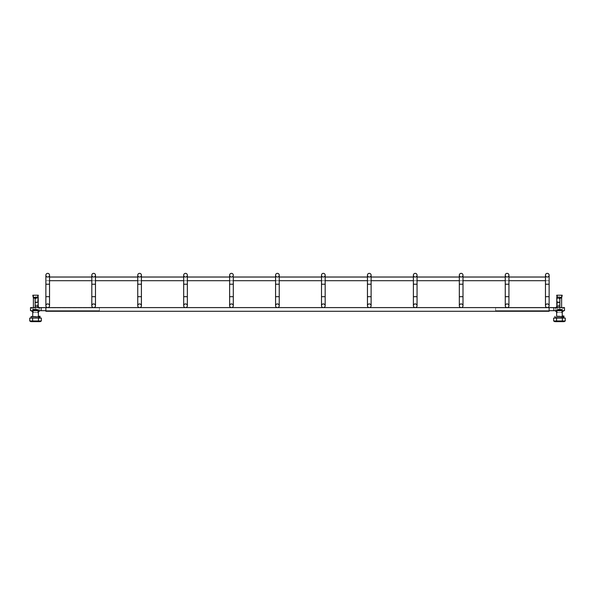 <?xml version="1.0" encoding="UTF-8"?>
<svg xmlns="http://www.w3.org/2000/svg" width="595" height="595" viewBox="0 0 595 595"><rect width="100%" height="100%" fill="white"/><g stroke="black" fill="none" stroke-linecap="round" stroke-linejoin="round"><path stroke-width="0.45" stroke-dasharray="2.98 2.23" d="M549.133 307.6L549.133 311.274L549.133 307.6L549.133 311.274L549.133 307.6L549.133 311.274L549.133 307.6L549.133 311.274L549.133 307.6L549.133 311.274L549.133 307.6L549.133 311.274L549.133 307.6L549.133 311.274L549.133 307.6L549.133 311.274L549.133 307.6L549.133 311.274L549.133 307.6L549.133 311.274L549.133 307.6L549.133 311.274L549.133 307.6L549.133 311.274L549.133 307.6L549.133 311.274L549.133 307.6L549.133 311.274L549.133 307.6L549.133 311.274L549.133 307.6L549.133 311.274L549.133 307.6L549.133 311.274L549.133 307.6L549.133 311.274L549.133 307.6L549.133 311.274L549.133 307.6L549.133 311.274L549.133 307.6L549.133 311.274L549.133 307.6L549.133 311.274L549.133 307.6L549.133 311.274L549.133 307.6L549.133 311.274L549.133 307.6L549.133 311.274L549.133 307.6L549.133 311.274L549.133 307.6L549.133 311.274L549.133 307.6L549.133 311.274L549.133 307.6L549.133 311.274L549.133 307.6L549.133 311.274L549.133 307.6L549.133 311.274L549.133 307.6L549.133 311.274L549.133 307.6L549.133 311.274L549.133 307.6L549.133 311.274L45.867 311.274L45.867 307.6L549.133 307.6L495.59 307.6L549.133 307.6L495.59 307.6L495.59 310.679L549.133 310.679L495.59 310.679L495.59 307.6L45.867 307.6L45.867 311.274L45.867 307.6L45.867 311.274L45.867 307.6L549.133 307.6L45.867 307.6L45.867 311.274L45.867 307.6L45.867 311.274L45.867 307.6L549.133 307.6L45.867 307.6L45.867 311.274L45.867 307.6L45.867 311.274L45.867 307.6L549.133 307.6L45.867 307.6L45.867 311.274L45.867 307.6L45.867 311.274L45.867 307.6L549.133 307.6L45.867 307.6L45.867 311.274L45.867 307.6L45.867 311.274L45.867 307.6L549.133 307.6L45.867 307.6L45.867 311.274L45.867 307.6L45.867 311.274L45.867 307.6L549.133 307.6L45.867 307.6L45.867 311.274L45.867 307.6L45.867 311.274L45.867 307.6L549.133 307.6L45.867 307.6L45.867 311.274L45.867 307.6L99.41 307.6L99.41 310.679L30.501 310.679L99.41 310.679L99.41 307.808L30.501 307.808L99.41 307.808L99.41 310.679L45.867 310.679L45.867 307.6L45.867 311.274L45.867 307.6L45.867 311.274L45.867 307.6L549.133 307.6L45.867 307.6L45.867 311.274L45.867 307.6L45.867 311.274L45.867 307.6L549.133 307.6L45.867 307.6L45.867 311.274L45.867 307.6L45.867 311.274L45.867 307.6L549.133 307.6L45.867 307.6L45.867 311.274L45.867 307.6L45.867 311.274L45.867 307.6L549.133 307.6L45.867 307.6L45.867 311.274L45.867 307.6L45.867 311.274L45.867 307.6L45.867 311.274L45.867 307.6L549.133 307.6L45.867 307.6L45.867 311.274L45.867 307.6L45.867 311.274L45.867 307.6L549.133 307.6L45.867 307.6L45.867 311.274L45.867 307.6L45.867 311.274L45.867 307.6L549.133 307.6L45.867 307.6L45.867 311.274L45.867 307.6L45.867 311.274L45.867 307.6L549.133 307.6L549.133 310.679L549.133 307.6L554.138 307.6L549.133 307.6L549.133 310.679L495.59 310.679L564.499 310.679L549.133 310.679L549.133 307.6M507.096 307.6A1.837 1.837 0 0 0 508.941 305.763A1.837 1.837 0 0 0 507.096 303.926A1.837 1.837 0 0 0 505.259 305.763A1.837 1.837 0 0 0 507.096 307.6A1.837 1.837 0 0 1 505.259 305.763A1.837 1.837 0 0 1 507.096 303.926A1.837 1.837 0 0 1 508.941 305.763A1.837 1.837 0 0 1 507.096 307.6A1.837 1.837 0 0 0 508.941 305.763A1.837 1.837 0 0 0 507.096 303.926A1.837 1.837 0 0 0 505.259 305.763A1.837 1.837 0 0 0 507.096 307.6A1.837 1.837 0 0 1 505.259 305.763A1.837 1.837 0 0 1 507.096 303.926A1.837 1.837 0 0 1 508.941 305.763A1.837 1.837 0 0 1 507.096 307.6A1.837 1.837 0 0 1 505.259 305.763A1.837 1.837 0 0 1 507.096 303.926A1.837 1.837 0 0 0 505.512 306.678A1.837 1.837 0 0 0 508.688 306.678A1.837 1.837 0 0 0 507.096 303.926A1.837 1.837 0 0 1 508.941 305.763A1.837 1.837 0 0 1 507.096 307.6A1.837 1.837 0 0 1 505.259 305.763A1.837 1.837 0 0 1 507.096 303.926A1.837 1.837 0 0 1 508.941 305.763A1.837 1.837 0 0 1 507.096 307.6A1.837 1.837 0 0 1 505.259 305.763A1.837 1.837 0 0 1 507.096 303.926A1.837 1.837 0 0 1 508.941 305.763A1.837 1.837 0 0 1 507.096 307.6A1.837 1.837 0 0 0 508.941 305.763A1.837 1.837 0 0 0 507.096 303.926A1.837 1.837 0 0 0 505.259 305.763A1.837 1.837 0 0 0 507.096 307.6A1.837 1.837 0 0 1 505.259 305.763A1.837 1.837 0 0 1 507.096 303.926A1.837 1.837 0 0 1 508.941 305.763A1.837 1.837 0 0 1 507.096 307.6M505.259 296.689L505.259 275.188A1.837 1.837 0 0 1 507.096 273.35A1.837 1.837 0 0 1 508.941 275.188A1.837 1.837 0 0 1 507.096 277.025A1.837 1.837 0 0 1 505.259 275.188A1.837 1.837 0 0 0 507.096 277.025A1.837 1.837 0 0 0 508.941 275.188A1.837 1.837 0 0 0 507.096 273.35A1.837 1.837 0 0 0 505.259 275.188A1.837 1.837 0 0 1 507.096 273.35A1.837 1.837 0 0 1 508.941 275.188A1.837 1.837 0 0 1 507.096 277.025A1.837 1.837 0 0 1 505.259 275.188A1.837 1.837 0 0 1 507.096 273.35A1.837 1.837 0 0 1 508.941 275.188A1.837 1.837 0 0 1 507.096 277.025A1.837 1.837 0 0 1 505.259 275.188A1.837 1.837 0 0 0 507.096 277.025A1.837 1.837 0 0 0 508.941 275.188A1.837 1.837 0 0 0 507.096 273.35A1.837 1.837 0 0 0 505.259 275.188A1.837 1.837 0 0 1 507.096 273.35A1.837 1.837 0 0 1 508.941 275.188A1.837 1.837 0 0 1 507.096 277.025A1.837 1.837 0 0 1 505.259 275.188A1.837 1.837 0 0 0 507.096 277.025A1.837 1.837 0 0 0 508.941 275.188A1.837 1.837 0 0 0 507.096 273.35A1.837 1.837 0 0 0 505.259 275.188L505.259 284.217L508.941 284.217L508.941 296.689L508.941 284.217L505.259 284.217L505.259 296.689L505.259 284.217L508.941 284.217L508.941 296.689L505.259 296.689L508.941 296.689L505.259 296.689L508.941 296.689L505.259 296.689L508.941 296.689L505.259 296.689L508.941 296.689L505.259 296.689L505.259 305.763L505.259 284.217L508.941 284.217L508.941 305.763L508.941 284.217L505.259 284.217L508.941 284.217L505.259 284.217L505.259 305.763M49.541 277.025L49.541 280.699L49.541 277.025L49.541 280.699L549.133 280.699L549.133 277.025L549.133 280.699L549.133 277.025L549.133 280.699L549.133 277.025L549.133 280.699L549.133 277.025L45.867 277.025L49.541 277.025L45.867 277.025L45.867 280.699L45.867 277.025M91.808 277.025L95.483 277.025L91.808 277.025L91.808 280.699L95.483 280.699L95.483 277.025L95.483 280.699M137.743 277.025L141.417 277.025L137.743 277.025L137.743 280.699L141.417 280.699L141.417 277.025M183.684 277.025L187.358 277.025L183.684 277.025L183.684 280.699L187.358 280.699L187.358 277.025M229.625 277.025L233.3 277.025L229.625 277.025M275.567 277.025L275.567 280.699L275.567 277.025L279.241 277.025L275.567 277.025L275.567 280.699L279.241 280.699L279.241 277.025M321.501 277.025L325.175 277.025L321.501 277.025M367.442 280.699L367.442 277.025L371.116 277.025L367.442 277.025L367.442 280.699L371.116 280.699L371.116 277.025M413.384 277.025L417.058 277.025L413.384 277.025L413.384 280.699L417.058 280.699L417.058 277.025M459.325 277.025L462.999 277.025L459.325 277.025L459.325 280.699L459.325 277.025M505.259 277.025L508.941 277.025L505.259 277.025L505.259 280.699L508.941 280.699L508.941 277.025L508.941 280.699M461.162 307.6A1.837 1.837 0 0 0 462.999 305.763A1.837 1.837 0 0 0 461.162 303.926A1.837 1.837 0 0 0 459.325 305.763A1.837 1.837 0 0 0 461.162 307.6A1.837 1.837 0 0 1 459.325 305.763A1.837 1.837 0 0 1 461.162 303.926A1.837 1.837 0 0 1 462.999 305.763A1.837 1.837 0 0 1 461.162 307.6A1.837 1.837 0 0 0 462.999 305.763A1.837 1.837 0 0 0 461.162 303.926A1.837 1.837 0 0 0 459.325 305.763A1.837 1.837 0 0 0 461.162 307.6A1.837 1.837 0 0 1 459.325 305.763A1.837 1.837 0 0 1 461.162 303.926A1.837 1.837 0 0 1 462.999 305.763A1.837 1.837 0 0 1 461.162 307.6A1.837 1.837 0 0 1 459.325 305.763A1.837 1.837 0 0 1 461.162 303.926A1.837 1.837 0 0 0 459.571 306.678A1.837 1.837 0 0 0 462.754 306.678A1.837 1.837 0 0 0 461.162 303.926A1.837 1.837 0 0 1 462.999 305.763A1.837 1.837 0 0 1 461.162 307.6A1.837 1.837 0 0 1 459.325 305.763A1.837 1.837 0 0 1 461.162 303.926A1.837 1.837 0 0 1 462.999 305.763A1.837 1.837 0 0 1 461.162 307.6A1.837 1.837 0 0 1 459.325 305.763A1.837 1.837 0 0 1 461.162 303.926A1.837 1.837 0 0 1 462.999 305.763A1.837 1.837 0 0 1 461.162 307.6A1.837 1.837 0 0 0 462.999 305.763A1.837 1.837 0 0 0 461.162 303.926A1.837 1.837 0 0 0 459.325 305.763A1.837 1.837 0 0 0 461.162 307.6A1.837 1.837 0 0 1 459.325 305.763A1.837 1.837 0 0 1 461.162 303.926A1.837 1.837 0 0 1 462.999 305.763A1.837 1.837 0 0 1 461.162 307.6M459.325 275.188L459.325 284.217L459.325 275.188A1.837 1.837 0 0 1 461.162 273.35A1.837 1.837 0 0 1 462.999 275.188A1.837 1.837 0 0 1 461.162 277.025A1.837 1.837 0 0 1 459.325 275.188A1.837 1.837 0 0 0 461.162 277.025A1.837 1.837 0 0 0 462.999 275.188A1.837 1.837 0 0 0 461.162 273.35A1.837 1.837 0 0 0 459.325 275.188A1.837 1.837 0 0 1 461.162 273.35A1.837 1.837 0 0 1 462.999 275.188A1.837 1.837 0 0 1 461.162 277.025A1.837 1.837 0 0 1 459.325 275.188A1.837 1.837 0 0 1 461.162 273.35A1.837 1.837 0 0 1 462.999 275.188A1.837 1.837 0 0 1 461.162 277.025A1.837 1.837 0 0 1 459.325 275.188A1.837 1.837 0 0 0 461.162 277.025A1.837 1.837 0 0 0 462.999 275.188A1.837 1.837 0 0 0 461.162 273.35A1.837 1.837 0 0 0 459.325 275.188A1.837 1.837 0 0 1 461.162 273.35A1.837 1.837 0 0 1 462.999 275.188A1.837 1.837 0 0 1 461.162 277.025A1.837 1.837 0 0 1 459.325 275.188A1.837 1.837 0 0 0 461.162 277.025A1.837 1.837 0 0 0 462.999 275.188A1.837 1.837 0 0 0 461.162 273.35A1.837 1.837 0 0 0 459.325 275.188L459.325 284.217L462.999 284.217L462.999 296.689L462.999 284.217L459.325 284.217L459.325 296.689L459.325 284.217L462.999 284.217L462.999 296.689L459.325 296.689L462.999 296.689L459.325 296.689L462.999 296.689L459.325 296.689L462.999 296.689L459.325 296.689L462.999 296.689L459.325 296.689L459.325 305.763L459.325 284.217L462.999 284.217L462.999 305.763L462.999 284.217L459.325 284.217L462.999 284.217L459.325 284.217L459.325 305.763M323.338 307.6A1.837 1.837 0 0 0 325.175 305.763A1.837 1.837 0 0 0 323.338 303.926A1.837 1.837 0 0 0 321.501 305.763A1.837 1.837 0 0 0 323.338 307.6A1.837 1.837 0 0 1 321.501 305.763A1.837 1.837 0 0 1 323.338 303.926A1.837 1.837 0 0 1 325.175 305.763A1.837 1.837 0 0 1 323.338 307.6A1.837 1.837 0 0 0 325.175 305.763A1.837 1.837 0 0 0 323.338 303.926A1.837 1.837 0 0 0 321.501 305.763A1.837 1.837 0 0 0 323.338 307.6A1.837 1.837 0 0 1 321.501 305.763A1.837 1.837 0 0 1 323.338 303.926A1.837 1.837 0 0 1 325.175 305.763A1.837 1.837 0 0 1 323.338 307.6A1.837 1.837 0 0 1 321.501 305.763A1.837 1.837 0 0 1 323.338 303.926A1.837 1.837 0 0 0 321.746 306.678A1.837 1.837 0 0 0 324.93 306.678A1.837 1.837 0 0 0 323.338 303.926A1.837 1.837 0 0 1 325.175 305.763A1.837 1.837 0 0 1 323.338 307.6A1.837 1.837 0 0 1 321.501 305.763A1.837 1.837 0 0 1 323.338 303.926A1.837 1.837 0 0 1 325.175 305.763A1.837 1.837 0 0 1 323.338 307.6A1.837 1.837 0 0 1 321.501 305.763A1.837 1.837 0 0 1 323.338 303.926A1.837 1.837 0 0 1 325.175 305.763A1.837 1.837 0 0 1 323.338 307.6A1.837 1.837 0 0 0 325.175 305.763A1.837 1.837 0 0 0 323.338 303.926A1.837 1.837 0 0 0 321.501 305.763A1.837 1.837 0 0 0 323.338 307.6A1.837 1.837 0 0 1 321.501 305.763A1.837 1.837 0 0 1 323.338 303.926A1.837 1.837 0 0 1 325.175 305.763A1.837 1.837 0 0 1 323.338 307.6M321.501 275.188L321.501 284.217L321.501 275.188A1.837 1.837 0 0 1 323.338 273.35A1.837 1.837 0 0 1 325.175 275.188A1.837 1.837 0 0 1 323.338 277.025A1.837 1.837 0 0 1 321.501 275.188A1.837 1.837 0 0 0 323.338 277.025A1.837 1.837 0 0 0 325.175 275.188A1.837 1.837 0 0 0 323.338 273.35A1.837 1.837 0 0 0 321.501 275.188L321.501 275.188A1.837 1.837 0 0 1 323.338 273.35A1.837 1.837 0 0 1 325.175 275.188L325.175 275.188A1.837 1.837 0 0 1 323.338 277.025A1.837 1.837 0 0 1 321.501 275.188A1.837 1.837 0 0 1 323.338 273.35A1.837 1.837 0 0 1 325.175 275.188A1.837 1.837 0 0 1 323.338 277.025A1.837 1.837 0 0 1 321.501 275.188A1.837 1.837 0 0 0 323.338 277.025A1.837 1.837 0 0 0 325.175 275.188A1.837 1.837 0 0 0 323.338 273.35A1.837 1.837 0 0 0 321.501 275.188A1.837 1.837 0 0 1 323.338 273.35A1.837 1.837 0 0 1 325.175 275.188A1.837 1.837 0 0 1 323.338 277.025A1.837 1.837 0 0 1 321.501 275.188A1.837 1.837 0 0 0 323.338 277.025A1.837 1.837 0 0 0 325.175 275.188A1.837 1.837 0 0 0 323.338 273.35A1.837 1.837 0 0 0 321.501 275.188L321.501 284.217L325.175 284.217L325.175 296.689L325.175 284.217L321.501 284.217L321.501 296.689L321.501 284.217L325.175 284.217L325.175 296.689L321.501 296.689L325.175 296.689L321.501 296.689L325.175 296.689L321.501 296.689L325.175 296.689L321.501 296.689L325.175 296.689L321.501 296.689L321.501 305.763L321.501 284.217L325.175 284.217L325.175 305.763L325.175 284.217L321.501 284.217L325.175 284.217L321.501 284.217L321.501 305.763M185.521 307.6A1.837 1.837 0 0 0 187.358 305.763A1.837 1.837 0 0 0 185.521 303.926A1.837 1.837 0 0 0 183.684 305.763A1.837 1.837 0 0 0 185.521 307.6A1.837 1.837 0 0 1 183.684 305.763A1.837 1.837 0 0 1 185.521 303.926A1.837 1.837 0 0 1 187.358 305.763A1.837 1.837 0 0 1 185.521 307.6A1.837 1.837 0 0 0 187.358 305.763A1.837 1.837 0 0 0 185.521 303.926A1.837 1.837 0 0 0 183.684 305.763A1.837 1.837 0 0 0 185.521 307.6A1.837 1.837 0 0 1 183.684 305.763A1.837 1.837 0 0 1 185.521 303.926A1.837 1.837 0 0 1 187.358 305.763A1.837 1.837 0 0 1 185.521 307.6A1.837 1.837 0 0 1 183.684 305.763A1.837 1.837 0 0 1 185.521 303.926A1.837 1.837 0 0 0 183.929 306.678A1.837 1.837 0 0 0 187.113 306.678A1.837 1.837 0 0 0 185.521 303.926A1.837 1.837 0 0 1 187.358 305.763A1.837 1.837 0 0 1 185.521 307.6A1.837 1.837 0 0 1 183.684 305.763A1.837 1.837 0 0 1 185.521 303.926A1.837 1.837 0 0 1 187.358 305.763A1.837 1.837 0 0 1 185.521 307.6A1.837 1.837 0 0 1 183.684 305.763A1.837 1.837 0 0 1 185.521 303.926A1.837 1.837 0 0 1 187.358 305.763A1.837 1.837 0 0 1 185.521 307.6A1.837 1.837 0 0 0 187.358 305.763A1.837 1.837 0 0 0 185.521 303.926A1.837 1.837 0 0 0 183.684 305.763A1.837 1.837 0 0 0 185.521 307.6A1.837 1.837 0 0 1 183.684 305.763A1.837 1.837 0 0 1 185.521 303.926A1.837 1.837 0 0 1 187.358 305.763A1.837 1.837 0 0 1 185.521 307.6M183.684 296.689L183.684 275.188A1.837 1.837 0 0 1 185.521 273.35A1.837 1.837 0 0 1 187.358 275.188A1.837 1.837 0 0 1 185.521 277.025A1.837 1.837 0 0 1 183.684 275.188A1.837 1.837 0 0 0 185.521 277.025A1.837 1.837 0 0 0 187.358 275.188A1.837 1.837 0 0 0 185.521 273.35A1.837 1.837 0 0 0 183.684 275.188A1.837 1.837 0 0 1 185.521 273.35A1.837 1.837 0 0 1 187.358 275.188A1.837 1.837 0 0 1 185.521 277.025A1.837 1.837 0 0 1 183.684 275.188A1.837 1.837 0 0 1 185.521 273.35A1.837 1.837 0 0 1 187.358 275.188A1.837 1.837 0 0 1 185.521 277.025A1.837 1.837 0 0 1 183.684 275.188A1.837 1.837 0 0 0 185.521 277.025A1.837 1.837 0 0 0 187.358 275.188A1.837 1.837 0 0 0 185.521 273.35A1.837 1.837 0 0 0 183.684 275.188A1.837 1.837 0 0 1 185.521 273.35A1.837 1.837 0 0 1 187.358 275.188A1.837 1.837 0 0 1 185.521 277.025A1.837 1.837 0 0 1 183.684 275.188A1.837 1.837 0 0 0 185.521 277.025A1.837 1.837 0 0 0 187.358 275.188A1.837 1.837 0 0 0 185.521 273.35A1.837 1.837 0 0 0 183.684 275.188L183.684 284.217L187.358 284.217L187.358 296.689L187.358 284.217L183.684 284.217L183.684 296.689L183.684 284.217L187.358 284.217L187.358 296.689L183.684 296.689L187.358 296.689L183.684 296.689L187.358 296.689L183.684 296.689L187.358 296.689L183.684 296.689L187.358 296.689L183.684 296.689L183.684 305.763L183.684 284.217L187.358 284.217L187.358 305.763L187.358 284.217L183.684 284.217L187.358 284.217L183.684 284.217L183.684 305.763M93.646 307.6A1.837 1.837 0 0 0 95.483 305.763A1.837 1.837 0 0 0 93.646 303.926A1.837 1.837 0 0 0 91.808 305.763A1.837 1.837 0 0 0 93.646 307.6A1.837 1.837 0 0 1 91.808 305.763A1.837 1.837 0 0 1 93.646 303.926A1.837 1.837 0 0 1 95.483 305.763A1.837 1.837 0 0 1 93.646 307.6A1.837 1.837 0 0 0 95.483 305.763A1.837 1.837 0 0 0 93.646 303.926A1.837 1.837 0 0 0 91.808 305.763A1.837 1.837 0 0 0 93.646 307.6A1.837 1.837 0 0 1 91.808 305.763A1.837 1.837 0 0 1 93.646 303.926A1.837 1.837 0 0 1 95.483 305.763A1.837 1.837 0 0 1 93.646 307.6A1.837 1.837 0 0 1 91.808 305.763A1.837 1.837 0 0 1 93.646 303.926A1.837 1.837 0 0 0 92.054 306.678A1.837 1.837 0 0 0 95.237 306.678A1.837 1.837 0 0 0 93.646 303.926A1.837 1.837 0 0 1 95.483 305.763A1.837 1.837 0 0 1 93.646 307.6A1.837 1.837 0 0 1 91.808 305.763A1.837 1.837 0 0 1 93.646 303.926A1.837 1.837 0 0 1 95.483 305.763A1.837 1.837 0 0 1 93.646 307.6A1.837 1.837 0 0 1 91.808 305.763A1.837 1.837 0 0 1 93.646 303.926A1.837 1.837 0 0 1 95.483 305.763A1.837 1.837 0 0 1 93.646 307.6A1.837 1.837 0 0 0 95.483 305.763A1.837 1.837 0 0 0 93.646 303.926A1.837 1.837 0 0 0 91.808 305.763A1.837 1.837 0 0 0 93.646 307.6A1.837 1.837 0 0 1 91.808 305.763A1.837 1.837 0 0 1 93.646 303.926A1.837 1.837 0 0 1 95.483 305.763A1.837 1.837 0 0 1 93.646 307.6M91.808 296.689L91.808 275.188A1.837 1.837 0 0 1 93.646 273.35A1.837 1.837 0 0 1 95.483 275.188A1.837 1.837 0 0 1 93.646 277.025A1.837 1.837 0 0 1 91.808 275.188A1.837 1.837 0 0 0 93.646 277.025A1.837 1.837 0 0 0 95.483 275.188A1.837 1.837 0 0 0 93.646 273.35A1.837 1.837 0 0 0 91.808 275.188A1.837 1.837 0 0 1 93.646 273.35A1.837 1.837 0 0 1 95.483 275.188A1.837 1.837 0 0 1 93.646 277.025A1.837 1.837 0 0 1 91.808 275.188A1.837 1.837 0 0 1 93.646 273.35A1.837 1.837 0 0 1 95.483 275.188A1.837 1.837 0 0 1 93.646 277.025A1.837 1.837 0 0 1 91.808 275.188A1.837 1.837 0 0 0 93.646 277.025A1.837 1.837 0 0 0 95.483 275.188A1.837 1.837 0 0 0 93.646 273.35A1.837 1.837 0 0 0 91.808 275.188A1.837 1.837 0 0 1 93.646 273.35A1.837 1.837 0 0 1 95.483 275.188A1.837 1.837 0 0 1 93.646 277.025A1.837 1.837 0 0 1 91.808 275.188A1.837 1.837 0 0 0 93.646 277.025A1.837 1.837 0 0 0 95.483 275.188A1.837 1.837 0 0 0 93.646 273.35A1.837 1.837 0 0 0 91.808 275.188L91.808 284.217L95.483 284.217L95.483 296.689L95.483 284.217L91.808 284.217L91.808 296.689L91.808 284.217L95.483 284.217L95.483 296.689L91.808 296.689L95.483 296.689L91.808 296.689L95.483 296.689L91.808 296.689L95.483 296.689L91.808 296.689L95.483 296.689L91.808 296.689L91.808 305.763L91.808 284.217L95.483 284.217L95.483 305.763L95.483 284.217L91.808 284.217L95.483 284.217L91.808 284.217L91.808 305.763M369.279 307.6A1.837 1.837 0 0 0 371.116 305.763A1.837 1.837 0 0 0 369.279 303.926A1.837 1.837 0 0 0 367.442 305.763A1.837 1.837 0 0 0 369.279 307.6A1.837 1.837 0 0 1 367.442 305.763A1.837 1.837 0 0 1 369.279 303.926A1.837 1.837 0 0 1 371.116 305.763A1.837 1.837 0 0 1 369.279 307.6A1.837 1.837 0 0 0 371.116 305.763A1.837 1.837 0 0 0 369.279 303.926A1.837 1.837 0 0 0 367.442 305.763A1.837 1.837 0 0 0 369.279 307.6A1.837 1.837 0 0 1 367.442 305.763A1.837 1.837 0 0 1 369.279 303.926A1.837 1.837 0 0 1 371.116 305.763A1.837 1.837 0 0 1 369.279 307.6A1.837 1.837 0 0 1 367.442 305.763A1.837 1.837 0 0 1 369.279 303.926A1.837 1.837 0 0 0 367.688 306.678A1.837 1.837 0 0 0 370.871 306.678A1.837 1.837 0 0 0 369.279 303.926A1.837 1.837 0 0 1 371.116 305.763A1.837 1.837 0 0 1 369.279 307.6A1.837 1.837 0 0 1 367.442 305.763A1.837 1.837 0 0 1 369.279 303.926A1.837 1.837 0 0 1 371.116 305.763A1.837 1.837 0 0 1 369.279 307.6A1.837 1.837 0 0 1 367.442 305.763A1.837 1.837 0 0 1 369.279 303.926A1.837 1.837 0 0 1 371.116 305.763A1.837 1.837 0 0 1 369.279 307.6A1.837 1.837 0 0 0 371.116 305.763A1.837 1.837 0 0 0 369.279 303.926A1.837 1.837 0 0 0 367.442 305.763A1.837 1.837 0 0 0 369.279 307.6A1.837 1.837 0 0 1 367.442 305.763A1.837 1.837 0 0 1 369.279 303.926A1.837 1.837 0 0 1 371.116 305.763A1.837 1.837 0 0 1 369.279 307.6M371.116 275.188L371.116 284.217L371.116 275.188A1.837 1.837 0 0 0 369.279 273.35A1.837 1.837 0 0 1 371.116 275.188A1.837 1.837 0 0 1 369.279 277.025A1.837 1.837 0 0 1 367.442 275.188A1.837 1.837 0 0 1 369.279 273.35A1.837 1.837 0 0 0 367.442 275.188A1.837 1.837 0 0 0 369.279 277.025A1.837 1.837 0 0 0 371.116 275.188L371.116 275.188A1.837 1.837 0 0 1 369.279 277.025A1.837 1.837 0 0 1 367.442 275.188A1.837 1.837 0 0 1 369.279 273.35A1.837 1.837 0 0 1 371.116 275.188A1.837 1.837 0 0 1 369.279 277.025A1.837 1.837 0 0 1 367.442 275.188A1.837 1.837 0 0 0 369.279 277.025A1.837 1.837 0 0 0 371.116 275.188A1.837 1.837 0 0 0 369.279 273.35A1.837 1.837 0 0 0 367.442 275.188A1.837 1.837 0 0 1 369.279 273.35A1.837 1.837 0 0 1 371.116 275.188A1.837 1.837 0 0 1 369.279 277.025A1.837 1.837 0 0 1 367.442 275.188A1.837 1.837 0 0 0 369.279 277.025A1.837 1.837 0 0 0 371.116 275.188A1.837 1.837 0 0 0 369.279 273.35A1.837 1.837 0 0 0 367.442 275.188L367.442 284.217L371.116 284.217L371.116 296.689L371.116 284.217L367.442 284.217L367.442 296.689L367.442 284.217L371.116 284.217L371.116 296.689L367.442 296.689L371.116 296.689L367.442 296.689L371.116 296.689L367.442 296.689L371.116 296.689L367.442 296.689L371.116 296.689L367.442 296.689L367.442 305.763L367.442 284.217L371.116 284.217L371.116 305.763L371.116 284.217L367.442 284.217L371.116 284.217L367.442 284.217L367.442 305.763M139.58 307.6A1.837 1.837 0 0 0 141.417 305.763A1.837 1.837 0 0 0 139.58 303.926A1.837 1.837 0 0 0 137.743 305.763A1.837 1.837 0 0 0 139.58 307.6A1.837 1.837 0 0 1 137.743 305.763A1.837 1.837 0 0 1 139.58 303.926A1.837 1.837 0 0 1 141.417 305.763A1.837 1.837 0 0 1 139.58 307.6A1.837 1.837 0 0 0 141.417 305.763A1.837 1.837 0 0 0 139.58 303.926A1.837 1.837 0 0 0 137.743 305.763A1.837 1.837 0 0 0 139.58 307.6A1.837 1.837 0 0 1 137.743 305.763A1.837 1.837 0 0 1 139.58 303.926A1.837 1.837 0 0 1 141.417 305.763A1.837 1.837 0 0 1 139.58 307.6A1.837 1.837 0 0 1 137.743 305.763A1.837 1.837 0 0 1 139.58 303.926A1.837 1.837 0 0 0 137.988 306.678A1.837 1.837 0 0 0 141.171 306.678A1.837 1.837 0 0 0 139.58 303.926A1.837 1.837 0 0 1 141.417 305.763A1.837 1.837 0 0 1 139.58 307.6A1.837 1.837 0 0 1 137.743 305.763A1.837 1.837 0 0 1 139.58 303.926A1.837 1.837 0 0 1 141.417 305.763A1.837 1.837 0 0 1 139.58 307.6A1.837 1.837 0 0 1 137.743 305.763A1.837 1.837 0 0 1 139.58 303.926A1.837 1.837 0 0 1 141.417 305.763A1.837 1.837 0 0 1 139.58 307.6A1.837 1.837 0 0 0 141.417 305.763A1.837 1.837 0 0 0 139.58 303.926A1.837 1.837 0 0 0 137.743 305.763A1.837 1.837 0 0 0 139.58 307.6A1.837 1.837 0 0 1 137.743 305.763A1.837 1.837 0 0 1 139.58 303.926A1.837 1.837 0 0 1 141.417 305.763A1.837 1.837 0 0 1 139.58 307.6M141.417 275.188L141.417 284.217L141.417 275.188A1.837 1.837 0 0 0 139.58 273.35A1.837 1.837 0 0 1 141.417 275.188A1.837 1.837 0 0 1 139.58 277.025A1.837 1.837 0 0 1 137.743 275.188A1.837 1.837 0 0 1 139.58 273.35A1.837 1.837 0 0 0 137.743 275.188L137.743 275.188A1.837 1.837 0 0 0 139.58 277.025A1.837 1.837 0 0 0 141.417 275.188A1.837 1.837 0 0 1 139.58 277.025A1.837 1.837 0 0 1 137.743 275.188L137.743 275.188A1.837 1.837 0 0 1 139.58 273.35A1.837 1.837 0 0 1 141.417 275.188A1.837 1.837 0 0 1 139.58 277.025A1.837 1.837 0 0 1 137.743 275.188A1.837 1.837 0 0 0 139.58 277.025A1.837 1.837 0 0 0 141.417 275.188A1.837 1.837 0 0 0 139.58 273.35A1.837 1.837 0 0 0 137.743 275.188A1.837 1.837 0 0 1 139.58 273.35A1.837 1.837 0 0 1 141.417 275.188A1.837 1.837 0 0 1 139.58 277.025A1.837 1.837 0 0 1 137.743 275.188A1.837 1.837 0 0 0 139.58 277.025A1.837 1.837 0 0 0 141.417 275.188A1.837 1.837 0 0 0 139.58 273.35A1.837 1.837 0 0 0 137.743 275.188L137.743 284.217L141.417 284.217L141.417 296.689L141.417 284.217L137.743 284.217L137.743 296.689L137.743 284.217L141.417 284.217L141.417 296.689L137.743 296.689L141.417 296.689L137.743 296.689L141.417 296.689L137.743 296.689L141.417 296.689L137.743 296.689L141.417 296.689L137.743 296.689L137.743 305.763L137.743 284.217L141.417 284.217L141.417 305.763L141.417 284.217L137.743 284.217L141.417 284.217L137.743 284.217L137.743 305.763M277.404 307.6A1.837 1.837 0 0 0 279.241 305.763A1.837 1.837 0 0 0 277.404 303.926A1.837 1.837 0 0 0 275.567 305.763A1.837 1.837 0 0 0 277.404 307.6A1.837 1.837 0 0 1 275.567 305.763A1.837 1.837 0 0 1 277.404 303.926A1.837 1.837 0 0 1 279.241 305.763A1.837 1.837 0 0 1 277.404 307.6A1.837 1.837 0 0 0 279.241 305.763A1.837 1.837 0 0 0 277.404 303.926A1.837 1.837 0 0 0 275.567 305.763A1.837 1.837 0 0 0 277.404 307.6A1.837 1.837 0 0 1 275.567 305.763A1.837 1.837 0 0 1 277.404 303.926A1.837 1.837 0 0 1 279.241 305.763A1.837 1.837 0 0 1 277.404 307.6A1.837 1.837 0 0 1 275.567 305.763A1.837 1.837 0 0 1 277.404 303.926A1.837 1.837 0 0 0 275.812 306.678A1.837 1.837 0 0 0 278.995 306.678A1.837 1.837 0 0 0 277.404 303.926A1.837 1.837 0 0 1 279.241 305.763A1.837 1.837 0 0 1 277.404 307.6A1.837 1.837 0 0 1 275.567 305.763A1.837 1.837 0 0 1 277.404 303.926A1.837 1.837 0 0 1 279.241 305.763A1.837 1.837 0 0 1 277.404 307.6A1.837 1.837 0 0 1 275.567 305.763A1.837 1.837 0 0 1 277.404 303.926A1.837 1.837 0 0 1 279.241 305.763A1.837 1.837 0 0 1 277.404 307.6A1.837 1.837 0 0 0 279.241 305.763A1.837 1.837 0 0 0 277.404 303.926A1.837 1.837 0 0 0 275.567 305.763A1.837 1.837 0 0 0 277.404 307.6A1.837 1.837 0 0 1 275.567 305.763A1.837 1.837 0 0 1 277.404 303.926A1.837 1.837 0 0 1 279.241 305.763A1.837 1.837 0 0 1 277.404 307.6M279.241 296.689L279.241 284.217L279.241 296.689L279.241 284.217L275.567 284.217L275.567 296.689L275.567 284.217L279.241 284.217L279.241 296.689L275.567 296.689L279.241 296.689L275.567 296.689L279.241 296.689L275.567 296.689L279.241 296.689L275.567 296.689L279.241 296.689L275.567 296.689L275.567 305.763L275.567 284.217L279.241 284.217L275.567 284.217L279.241 284.217L275.567 284.217L275.567 305.763M277.404 273.35A1.837 1.837 0 0 0 275.567 275.188A1.837 1.837 0 0 0 277.404 277.025A1.837 1.837 0 0 0 279.241 275.188A1.837 1.837 0 0 0 277.404 273.35A1.837 1.837 0 0 1 279.241 275.188A1.837 1.837 0 0 1 277.404 277.025A1.837 1.837 0 0 1 275.567 275.188A1.837 1.837 0 0 1 277.404 273.35A1.837 1.837 0 0 0 275.567 275.188A1.837 1.837 0 0 0 277.404 277.025A1.837 1.837 0 0 0 279.241 275.188A1.837 1.837 0 0 0 277.404 273.35A1.837 1.837 0 0 1 279.241 275.188A1.837 1.837 0 0 1 277.404 277.025A1.837 1.837 0 0 1 275.567 275.188A1.837 1.837 0 0 1 277.404 273.35A1.837 1.837 0 0 1 279.241 275.188A1.837 1.837 0 0 1 277.404 277.025A1.837 1.837 0 0 1 275.567 275.188A1.837 1.837 0 0 1 277.404 273.35A1.837 1.837 0 0 0 275.567 275.188A1.837 1.837 0 0 0 277.404 277.025A1.837 1.837 0 0 0 279.241 275.188A1.837 1.837 0 0 0 277.404 273.35A1.837 1.837 0 0 1 279.241 275.188A1.837 1.837 0 0 1 277.404 277.025A1.837 1.837 0 0 1 275.567 275.188A1.837 1.837 0 0 1 277.404 273.35M47.704 307.6A1.837 1.837 0 0 0 49.541 305.763A1.837 1.837 0 0 0 47.704 303.926A1.837 1.837 0 0 0 45.867 305.763A1.837 1.837 0 0 0 47.704 307.6A1.837 1.837 0 0 1 45.867 305.763A1.837 1.837 0 0 1 47.704 303.926A1.837 1.837 0 0 1 49.541 305.763A1.837 1.837 0 0 1 47.704 307.6A1.837 1.837 0 0 0 49.541 305.763A1.837 1.837 0 0 0 47.704 303.926A1.837 1.837 0 0 0 45.867 305.763A1.837 1.837 0 0 0 47.704 307.6A1.837 1.837 0 0 1 45.867 305.763A1.837 1.837 0 0 1 47.704 303.926A1.837 1.837 0 0 1 49.541 305.763A1.837 1.837 0 0 1 47.704 307.6A1.837 1.837 0 0 1 45.867 305.763A1.837 1.837 0 0 1 47.704 303.926A1.837 1.837 0 0 0 46.113 306.678A1.837 1.837 0 0 0 49.296 306.678A1.837 1.837 0 0 0 47.704 303.926A1.837 1.837 0 0 1 49.541 305.763A1.837 1.837 0 0 1 47.704 307.6A1.837 1.837 0 0 1 45.867 305.763A1.837 1.837 0 0 1 47.704 303.926A1.837 1.837 0 0 1 49.541 305.763A1.837 1.837 0 0 1 47.704 307.6A1.837 1.837 0 0 1 45.867 305.763A1.837 1.837 0 0 1 47.704 303.926A1.837 1.837 0 0 1 49.541 305.763A1.837 1.837 0 0 1 47.704 307.6A1.837 1.837 0 0 0 49.541 305.763A1.837 1.837 0 0 0 47.704 303.926A1.837 1.837 0 0 0 45.867 305.763A1.837 1.837 0 0 0 47.704 307.6A1.837 1.837 0 0 1 45.867 305.763A1.837 1.837 0 0 1 47.704 303.926A1.837 1.837 0 0 1 49.541 305.763A1.837 1.837 0 0 1 47.704 307.6M45.867 275.188L45.867 284.217L45.867 275.188A1.837 1.837 0 0 1 47.704 273.35A1.837 1.837 0 0 1 49.541 275.188A1.837 1.837 0 0 1 47.704 277.025A1.837 1.837 0 0 1 45.867 275.188A1.837 1.837 0 0 0 47.704 277.025A1.837 1.837 0 0 0 49.541 275.188A1.837 1.837 0 0 0 47.704 273.35A1.837 1.837 0 0 0 45.867 275.188A1.837 1.837 0 0 1 47.704 273.35A1.837 1.837 0 0 1 49.541 275.188A1.837 1.837 0 0 1 47.704 277.025A1.837 1.837 0 0 1 45.867 275.188A1.837 1.837 0 0 1 47.704 273.35A1.837 1.837 0 0 1 49.541 275.188A1.837 1.837 0 0 1 47.704 277.025A1.837 1.837 0 0 1 45.867 275.188A1.837 1.837 0 0 0 47.704 277.025A1.837 1.837 0 0 0 49.541 275.188A1.837 1.837 0 0 0 47.704 273.35A1.837 1.837 0 0 0 45.867 275.188A1.837 1.837 0 0 1 47.704 273.35A1.837 1.837 0 0 1 49.541 275.188A1.837 1.837 0 0 1 47.704 277.025A1.837 1.837 0 0 1 45.867 275.188A1.837 1.837 0 0 0 47.704 277.025A1.837 1.837 0 0 0 49.541 275.188A1.837 1.837 0 0 0 47.704 273.35A1.837 1.837 0 0 0 45.867 275.188L45.867 284.217L49.541 284.217L49.541 296.689L49.541 284.217L45.867 284.217L45.867 296.689L45.867 284.217L49.541 284.217L49.541 296.689L45.867 296.689L49.541 296.689L45.867 296.689L49.541 296.689L45.867 296.689L49.541 296.689L45.867 296.689L49.541 296.689L45.867 296.689L45.867 305.763L45.867 284.217L49.541 284.217L45.867 284.217L49.541 284.217L45.867 284.217L45.867 305.763M547.296 307.6A1.837 1.837 0 0 0 549.133 305.763A1.837 1.837 0 0 0 547.296 303.926A1.837 1.837 0 0 0 545.459 305.763A1.837 1.837 0 0 0 547.296 307.6A1.837 1.837 0 0 1 545.459 305.763A1.837 1.837 0 0 1 547.296 303.926A1.837 1.837 0 0 1 549.133 305.763A1.837 1.837 0 0 1 547.296 307.6A1.837 1.837 0 0 0 549.133 305.763A1.837 1.837 0 0 0 547.296 303.926A1.837 1.837 0 0 0 545.459 305.763A1.837 1.837 0 0 0 547.296 307.6A1.837 1.837 0 0 1 545.459 305.763A1.837 1.837 0 0 1 547.296 303.926A1.837 1.837 0 0 1 549.133 305.763A1.837 1.837 0 0 1 547.296 307.6A1.837 1.837 0 0 1 545.459 305.763A1.837 1.837 0 0 1 547.296 303.926A1.837 1.837 0 0 0 545.704 306.678A1.837 1.837 0 0 0 548.888 306.678A1.837 1.837 0 0 0 547.296 303.926A1.837 1.837 0 0 1 549.133 305.763A1.837 1.837 0 0 1 547.296 307.6A1.837 1.837 0 0 1 545.459 305.763A1.837 1.837 0 0 1 547.296 303.926A1.837 1.837 0 0 1 549.133 305.763A1.837 1.837 0 0 1 547.296 307.6A1.837 1.837 0 0 1 545.459 305.763A1.837 1.837 0 0 1 547.296 303.926A1.837 1.837 0 0 1 549.133 305.763A1.837 1.837 0 0 1 547.296 307.6A1.837 1.837 0 0 0 549.133 305.763A1.837 1.837 0 0 0 547.296 303.926A1.837 1.837 0 0 0 545.459 305.763A1.837 1.837 0 0 0 547.296 307.6A1.837 1.837 0 0 1 545.459 305.763A1.837 1.837 0 0 1 547.296 303.926A1.837 1.837 0 0 1 549.133 305.763A1.837 1.837 0 0 1 547.296 307.6M545.459 296.689L545.459 284.217L549.133 284.217L549.133 296.689L545.459 296.689L549.133 296.689L545.459 296.689L549.133 296.689L545.459 296.689L549.133 296.689L545.459 296.689L549.133 296.689L545.459 296.689L545.459 284.217L549.133 284.217L549.133 305.763L549.133 284.217L545.459 284.217L549.133 284.217L545.459 284.217L545.459 296.689M545.459 275.188A1.837 1.837 0 0 0 547.296 277.025A1.837 1.837 0 0 0 549.133 275.188A1.837 1.837 0 0 1 547.296 277.025A1.837 1.837 0 0 1 545.459 275.188A1.837 1.837 0 0 0 547.296 277.025A1.837 1.837 0 0 0 549.133 275.188A1.837 1.837 0 0 1 547.296 277.025A1.837 1.837 0 0 1 545.459 275.188A1.837 1.837 0 0 0 547.296 277.025A1.837 1.837 0 0 0 549.133 275.188A1.837 1.837 0 0 1 547.296 277.025A1.837 1.837 0 0 1 545.459 275.188A1.837 1.837 0 0 0 547.296 277.025A1.837 1.837 0 0 0 549.133 275.188M231.462 307.6A1.837 1.837 0 0 0 233.3 305.763A1.837 1.837 0 0 0 231.462 303.926A1.837 1.837 0 0 0 229.625 305.763A1.837 1.837 0 0 0 231.462 307.6A1.837 1.837 0 0 1 229.625 305.763A1.837 1.837 0 0 1 231.462 303.926A1.837 1.837 0 0 1 233.3 305.763A1.837 1.837 0 0 1 231.462 307.6A1.837 1.837 0 0 0 233.3 305.763A1.837 1.837 0 0 0 231.462 303.926A1.837 1.837 0 0 0 229.625 305.763A1.837 1.837 0 0 0 231.462 307.6A1.837 1.837 0 0 1 229.625 305.763A1.837 1.837 0 0 1 231.462 303.926A1.837 1.837 0 0 1 233.3 305.763A1.837 1.837 0 0 1 231.462 307.6A1.837 1.837 0 0 1 229.625 305.763A1.837 1.837 0 0 1 231.462 303.926A1.837 1.837 0 0 0 229.871 306.678A1.837 1.837 0 0 0 233.054 306.678A1.837 1.837 0 0 0 231.462 303.926A1.837 1.837 0 0 1 233.3 305.763A1.837 1.837 0 0 1 231.462 307.6A1.837 1.837 0 0 1 229.625 305.763A1.837 1.837 0 0 1 231.462 303.926A1.837 1.837 0 0 1 233.3 305.763A1.837 1.837 0 0 1 231.462 307.6A1.837 1.837 0 0 1 229.625 305.763A1.837 1.837 0 0 1 231.462 303.926A1.837 1.837 0 0 1 233.3 305.763A1.837 1.837 0 0 1 231.462 307.6A1.837 1.837 0 0 0 233.3 305.763A1.837 1.837 0 0 0 231.462 303.926A1.837 1.837 0 0 0 229.625 305.763A1.837 1.837 0 0 0 231.462 307.6A1.837 1.837 0 0 1 229.625 305.763A1.837 1.837 0 0 1 231.462 303.926A1.837 1.837 0 0 1 233.3 305.763A1.837 1.837 0 0 1 231.462 307.6M233.3 305.763L233.3 284.217L233.3 296.689L233.3 284.217L229.625 284.217L229.625 296.689L229.625 284.217L233.3 284.217L233.3 296.689L229.625 296.689L233.3 296.689L229.625 296.689L233.3 296.689L229.625 296.689L233.3 296.689L229.625 296.689L233.3 296.689L229.625 296.689L229.625 305.763L229.625 284.217L233.3 284.217L229.625 284.217L233.3 284.217L229.625 284.217L229.625 305.763M231.462 273.35A1.837 1.837 0 0 0 229.625 275.188A1.837 1.837 0 0 0 231.462 277.025A1.837 1.837 0 0 0 233.3 275.188A1.837 1.837 0 0 0 231.462 273.35A1.837 1.837 0 0 1 233.3 275.188A1.837 1.837 0 0 1 231.462 277.025A1.837 1.837 0 0 1 229.625 275.188A1.837 1.837 0 0 1 231.462 273.35A1.837 1.837 0 0 0 229.625 275.188A1.837 1.837 0 0 0 231.462 277.025A1.837 1.837 0 0 0 233.3 275.188A1.837 1.837 0 0 0 231.462 273.35A1.837 1.837 0 0 1 233.3 275.188A1.837 1.837 0 0 1 231.462 277.025A1.837 1.837 0 0 1 229.625 275.188A1.837 1.837 0 0 1 231.462 273.35A1.837 1.837 0 0 1 233.3 275.188L233.3 275.188A1.837 1.837 0 0 1 231.462 277.025A1.837 1.837 0 0 1 229.625 275.188A1.837 1.837 0 0 1 231.462 273.35A1.837 1.837 0 0 0 229.625 275.188A1.837 1.837 0 0 0 231.462 277.025A1.837 1.837 0 0 0 233.3 275.188A1.837 1.837 0 0 0 231.462 273.35A1.837 1.837 0 0 1 233.3 275.188A1.837 1.837 0 0 1 231.462 277.025A1.837 1.837 0 0 1 229.625 275.188A1.837 1.837 0 0 1 231.462 273.35M415.221 307.6A1.837 1.837 0 0 0 417.058 305.763A1.837 1.837 0 0 0 415.221 303.926A1.837 1.837 0 0 0 413.384 305.763A1.837 1.837 0 0 0 415.221 307.6A1.837 1.837 0 0 1 413.384 305.763A1.837 1.837 0 0 1 415.221 303.926A1.837 1.837 0 0 1 417.058 305.763A1.837 1.837 0 0 1 415.221 307.6A1.837 1.837 0 0 0 417.058 305.763A1.837 1.837 0 0 0 415.221 303.926A1.837 1.837 0 0 0 413.384 305.763A1.837 1.837 0 0 0 415.221 307.6A1.837 1.837 0 0 1 413.384 305.763A1.837 1.837 0 0 1 415.221 303.926A1.837 1.837 0 0 1 417.058 305.763A1.837 1.837 0 0 1 415.221 307.6A1.837 1.837 0 0 1 413.384 305.763A1.837 1.837 0 0 1 415.221 303.926A1.837 1.837 0 0 0 413.629 306.678A1.837 1.837 0 0 0 416.812 306.678A1.837 1.837 0 0 0 415.221 303.926A1.837 1.837 0 0 1 417.058 305.763A1.837 1.837 0 0 1 415.221 307.6A1.837 1.837 0 0 1 413.384 305.763A1.837 1.837 0 0 1 415.221 303.926A1.837 1.837 0 0 1 417.058 305.763A1.837 1.837 0 0 1 415.221 307.6A1.837 1.837 0 0 1 413.384 305.763A1.837 1.837 0 0 1 415.221 303.926A1.837 1.837 0 0 1 417.058 305.763A1.837 1.837 0 0 1 415.221 307.6A1.837 1.837 0 0 0 417.058 305.763A1.837 1.837 0 0 0 415.221 303.926A1.837 1.837 0 0 0 413.384 305.763A1.837 1.837 0 0 0 415.221 307.6A1.837 1.837 0 0 1 413.384 305.763A1.837 1.837 0 0 1 415.221 303.926A1.837 1.837 0 0 1 417.058 305.763A1.837 1.837 0 0 1 415.221 307.6M413.384 296.689L413.384 275.188A1.837 1.837 0 0 1 415.221 273.35A1.837 1.837 0 0 1 417.058 275.188A1.837 1.837 0 0 1 415.221 277.025A1.837 1.837 0 0 1 413.384 275.188A1.837 1.837 0 0 0 415.221 277.025A1.837 1.837 0 0 0 417.058 275.188A1.837 1.837 0 0 0 415.221 273.35A1.837 1.837 0 0 0 413.384 275.188A1.837 1.837 0 0 1 415.221 273.35A1.837 1.837 0 0 1 417.058 275.188L417.058 275.188A1.837 1.837 0 0 1 415.221 277.025A1.837 1.837 0 0 1 413.384 275.188A1.837 1.837 0 0 1 415.221 273.35A1.837 1.837 0 0 1 417.058 275.188A1.837 1.837 0 0 1 415.221 277.025A1.837 1.837 0 0 1 413.384 275.188A1.837 1.837 0 0 0 415.221 277.025A1.837 1.837 0 0 0 417.058 275.188A1.837 1.837 0 0 0 415.221 273.35A1.837 1.837 0 0 0 413.384 275.188A1.837 1.837 0 0 1 415.221 273.35A1.837 1.837 0 0 1 417.058 275.188A1.837 1.837 0 0 1 415.221 277.025A1.837 1.837 0 0 1 413.384 275.188A1.837 1.837 0 0 0 415.221 277.025A1.837 1.837 0 0 0 417.058 275.188A1.837 1.837 0 0 0 415.221 273.35A1.837 1.837 0 0 0 413.384 275.188L413.384 284.217L417.058 284.217L417.058 296.689L417.058 284.217L413.384 284.217L413.384 296.689L413.384 284.217L417.058 284.217L417.058 296.689L413.384 296.689L417.058 296.689L413.384 296.689L417.058 296.689L413.384 296.689L417.058 296.689L413.384 296.689L417.058 296.689L413.384 296.689L413.384 305.763L413.384 284.217L417.058 284.217L417.058 305.763L417.058 284.217L413.384 284.217L417.058 284.217L413.384 284.217L413.384 305.763M41.501 307.808L39.203 307.808L41.501 307.808L41.501 310.679L41.501 307.6L39.753 307.6A1.54 1.54 0 0 1 38.214 306.061L38.214 302.639L38.214 305.049L35.142 305.049L38.214 305.049L38.214 306.061A1.54 1.54 0 0 0 39.753 307.6L45.867 307.6L45.867 311.274L45.867 307.6L99.41 307.6L99.41 310.679L99.41 307.6L45.867 307.6L45.867 310.679L40.862 310.679L45.867 310.679L45.867 307.6L30.501 307.6L30.501 310.679L38.214 310.679A3.079 3.079 0 0 1 35.142 307.6A3.079 3.079 0 0 0 38.214 310.679L40.862 310.679L38.214 310.679A3.079 3.079 0 0 1 35.142 307.6A3.079 3.079 0 0 0 38.214 310.679A3.079 3.079 0 0 1 35.142 307.6L35.142 297.128L35.142 307.6A3.079 3.079 0 0 0 38.214 310.679L30.501 310.679L30.501 307.808L30.501 310.679L99.41 310.679L99.41 307.6L45.867 307.6L45.867 310.679M38.214 302.208L35.142 302.208L35.142 306.202L38.221 306.202L38.214 297.128L38.214 302.639L35.142 302.639L35.142 305.049L38.013 305.049L38.214 307.808L38.013 297.128L38.013 305.049M35.142 305.049L35.142 302.639L38.214 302.639L38.214 298.274L35.142 298.274L35.142 302.639L38.013 302.639M495.59 307.6L495.59 310.679L495.59 307.6L564.499 307.6L564.499 310.679L564.499 307.6L564.499 310.679L564.499 307.808L495.59 307.808L564.499 307.808L564.499 310.679L556.786 310.679A3.079 3.079 0 0 0 559.858 307.6L559.858 305.049L556.987 305.049L556.786 307.808L556.987 297.128L556.987 298.274L559.858 298.274L556.786 298.274L556.786 297.128L556.786 302.208L559.858 302.208L559.858 297.128L559.858 307.6A3.079 3.079 0 0 1 556.786 310.679A3.079 3.079 0 0 0 559.858 307.6A3.079 3.079 0 0 1 556.786 310.679A3.079 3.079 0 0 0 559.858 307.6A3.079 3.079 0 0 1 556.786 310.679L555.775 310.679L555.775 307.6L553.476 307.6L555.775 307.503L555.775 310.679L555.775 307.6L553.476 307.6L555.247 307.6A1.54 1.54 0 0 0 556.786 306.061L556.786 305.049L559.858 305.049L556.786 305.049L556.786 302.639L556.786 306.061A1.54 1.54 0 0 1 555.247 307.6M555.775 307.6L564.499 307.6L555.775 307.6L555.775 310.679L555.775 307.808L553.476 307.808L555.775 307.808L555.775 310.679L564.499 310.679L495.59 310.679L495.59 307.808L495.59 310.679L549.133 310.679L549.133 307.808L549.133 310.679M556.987 298.274L556.987 302.639L559.858 302.639L556.786 302.639L556.786 298.274L556.786 302.639L559.858 302.639L559.858 305.049M41.501 310.679L41.501 307.6L30.501 307.6L30.501 310.679L30.501 307.6L99.41 307.6M39.753 307.6L39.203 307.496A1.54 1.54 0 0 1 38.221 306.202M38.013 297.128L35.142 297.128L38.214 297.128L38.214 298.274L35.142 298.274L35.142 297.128L35.142 298.274L38.013 298.274M556.786 302.208L556.779 306.202A1.54 1.54 0 0 1 555.775 307.503M559.858 298.274L556.786 298.274L556.786 297.128L559.858 297.128L559.858 302.639M32.688 318.057L40.029 318.31L32.68 317.968L40.021 317.626L31.074 317.961M38.422 318.31L38.422 316.927L40.021 316.927M32.732 316.488L40.021 316.25M38.415 317.626L38.415 316.83M38.422 316.927L35.551 316.756M32.732 316.562L38.37 316.257M39.858 307.808L31.245 307.808L39.858 307.808L38.422 309.244L32.68 309.244L38.422 309.244L38.422 310.107L32.68 310.107L38.422 310.107M38.013 306.202L35.142 306.202L35.142 307.6M31.245 310.679L39.858 310.679L31.245 310.679M32.68 310.107L32.68 309.244L31.245 307.808M32.732 312.382L37.857 312.501L33.246 312.501L33.246 310.107L37.857 310.107L33.246 310.107M35.142 302.639L35.142 298.274M35.142 297.128L35.142 302.208L38.013 302.208M37.857 310.107L37.857 312.501M555.142 307.808L563.755 307.808L555.142 307.808L556.578 309.244L562.32 309.244L556.578 309.244L556.578 310.107L562.32 310.107L556.578 310.107M555.142 310.679L563.755 310.679L555.142 310.679M556.987 302.639L556.987 305.049M559.858 307.6L559.858 302.208L556.987 302.208M557.143 310.107L561.754 310.107L557.143 310.107L557.143 312.501L561.754 312.501L556.63 312.382L556.63 309.906L562.268 309.906L556.63 309.906L557.091 309.445L561.806 309.445L557.091 309.445M561.754 310.107L561.754 312.501M559.449 317.886L556.578 317.715L563.919 317.373L554.971 317.715M563.926 318.057L562.32 318.057L562.32 316.681L563.919 316.681M556.63 316.235L563.919 315.997M562.312 317.373L562.312 316.585M562.32 316.681L559.449 316.51M556.63 316.317L562.268 316.012M561.598 309.445L557.292 309.445L561.598 309.445L561.598 307.6M559.858 298.117L557.292 298.117L557.113 297.128M556.689 295.224L562.208 295.224M557.165 295.113L561.725 295.113L561.286 297.136L557.612 297.136L557.165 295.113M557.612 297.136L558.519 298.392L560.378 298.392L558.519 298.392L559.449 298.95L561.286 297.136L557.612 297.136M561.806 309.445L562.268 309.906L562.268 312.382M562.268 316.585L562.268 318.035M562.268 318.057L556.63 318.057L562.268 318.057M564.112 321.65L554.785 321.65M553.648 320.988L565.25 320.988M553.648 318.057L562.349 318.057L562.349 320.988M562.349 318.057L565.25 318.057M556.548 318.057L556.548 320.988M37.708 309.445L33.402 309.445L37.708 309.445L37.708 298.117L35.142 298.117M37.909 309.445L33.194 309.445L37.909 309.445L38.37 309.906L32.732 309.906L38.37 309.906L38.37 310.679M32.792 295.224L38.311 295.224M33.275 295.113L37.835 295.113L37.388 297.136L33.714 297.136L33.275 295.113M33.714 297.136L34.622 298.392L36.481 298.392L34.622 298.392L35.551 298.95L37.388 297.136L33.714 297.136M38.37 316.83L38.37 318.057L32.732 318.057L38.37 318.057M40.215 321.65L30.888 321.65M29.75 320.988L41.352 320.988M29.75 318.057L38.452 318.057L38.452 320.988M38.452 318.057L41.352 318.057M32.651 318.057L32.651 320.988M325.175 275.188L325.175 284.217L325.175 275.188M367.442 296.689L367.442 275.188A1.837 1.837 0 0 1 369.279 273.35M137.743 296.689L137.743 275.188A1.837 1.837 0 0 1 139.58 273.35M279.241 284.217L279.241 275.188L279.241 284.217L275.567 284.217L275.567 275.188L275.567 296.689M549.133 284.217L545.459 284.217L549.133 284.217L549.133 296.689L549.133 284.217M233.3 284.217L233.3 275.188L233.3 284.217L233.3 275.188L233.3 284.217L229.625 284.217L229.625 275.188M417.058 275.188L417.058 284.217L417.058 275.188M40.862 307.6L40.862 310.679L40.862 307.6M554.138 310.679L554.138 307.808M39.203 307.808L39.203 310.679L39.203 307.808M40.862 307.808L40.862 310.679M557.292 309.445L557.292 298.117L561.598 298.117M561.635 297.805L559.858 297.805M33.402 298.117L37.738 297.805L33.365 297.805M35.142 297.805L37.738 297.805L37.887 297.128M508.941 284.217L508.941 275.188M508.941 296.689L508.941 305.763L508.941 296.689M45.867 311.274L549.133 311.274L45.867 311.274M462.999 280.699L462.999 277.025L462.999 280.699L459.325 280.699M462.999 284.217L462.999 275.188M462.999 296.689L462.999 305.763M459.325 284.217L459.325 296.689M229.625 280.699L233.3 280.699L233.3 277.025M321.501 280.699L325.175 280.699L325.175 277.025M545.459 277.025L545.459 280.699L545.459 277.025L545.459 280.699L545.459 277.025L545.459 280.699L549.133 280.699L549.133 277.025L549.133 280.699L549.133 277.025L549.133 280.699L45.867 280.699M325.175 296.689L325.175 305.763M187.358 284.217L187.358 275.188L187.358 284.217M187.358 296.689L187.358 305.763M95.483 284.217L95.483 275.188M95.483 296.689L95.483 305.763M371.116 296.689L371.116 305.763M367.442 284.217L367.442 275.188M141.417 296.689L141.417 305.763M49.541 296.689L49.541 305.763L49.541 296.689M49.541 284.217L49.541 275.188L49.541 284.217M549.133 296.689L549.133 305.763L549.133 296.689M417.058 296.689L417.058 305.763M553.476 310.679L553.476 307.808M32.68 317.961L32.68 316.585M562.32 310.107L562.32 309.244L563.755 307.808M559.858 297.128L556.987 297.128M556.578 317.715L556.578 316.339M556.63 316.354L556.63 317.812M33.402 307.6L33.402 309.445M33.194 309.445L32.732 310.679M32.732 316.607L32.732 318.057"/><path stroke-width="0.89" d="M507.096 273.35A1.837 1.837 0 0 1 508.941 275.188A1.837 1.837 0 0 1 507.096 277.025A1.837 1.837 0 0 1 505.259 275.188A1.837 1.837 0 0 1 507.096 273.35A1.837 1.837 0 0 1 508.941 275.188A1.837 1.837 0 0 1 507.096 277.025A1.837 1.837 0 0 1 505.259 275.188A1.837 1.837 0 0 1 507.096 273.35M507.096 303.926A1.837 1.837 0 0 1 508.688 306.678A1.837 1.837 0 0 1 505.512 306.678A1.837 1.837 0 0 1 507.096 303.926M91.808 277.025L49.541 277.025L91.808 277.025L91.808 275.188A1.837 1.837 0 0 1 93.646 273.35A1.837 1.837 0 0 1 95.483 275.188A1.837 1.837 0 0 1 93.646 277.025A1.837 1.837 0 0 1 91.808 275.188A1.837 1.837 0 0 1 93.646 273.35A1.837 1.837 0 0 1 95.483 275.188A1.837 1.837 0 0 1 93.646 277.025A1.837 1.837 0 0 1 91.808 275.188L91.808 284.217L95.483 284.217L95.483 280.699L137.743 280.699L137.743 284.217L141.417 284.217L141.417 280.699L183.684 280.699L183.684 284.217L187.358 284.217L187.358 280.699L229.625 280.699M137.743 277.025L95.483 277.025L137.743 277.025L137.743 275.188A1.837 1.837 0 0 1 139.58 273.35A1.837 1.837 0 0 1 141.417 275.188A1.837 1.837 0 0 1 139.58 277.025A1.837 1.837 0 0 1 137.743 275.188L137.743 275.188A1.837 1.837 0 0 1 139.58 273.35A1.837 1.837 0 0 1 141.417 275.188A1.837 1.837 0 0 1 139.58 277.025A1.837 1.837 0 0 1 137.743 275.188L137.743 296.689L141.417 296.689L141.417 275.188A1.837 1.837 0 0 0 139.58 273.35M183.684 277.025L141.417 277.025L183.684 277.025L183.684 275.188A1.837 1.837 0 0 1 185.521 273.35A1.837 1.837 0 0 1 187.358 275.188A1.837 1.837 0 0 1 185.521 277.025A1.837 1.837 0 0 1 183.684 275.188A1.837 1.837 0 0 1 185.521 273.35A1.837 1.837 0 0 1 187.358 275.188A1.837 1.837 0 0 1 185.521 277.025A1.837 1.837 0 0 1 183.684 275.188L183.684 296.689L187.358 296.689L187.358 275.188L187.358 277.025L229.625 277.025L187.358 277.025M275.567 277.025L233.3 277.025L275.567 277.025L275.567 275.188A1.837 1.837 0 0 1 277.404 273.35A1.837 1.837 0 0 1 279.241 275.188L279.241 275.188A1.837 1.837 0 0 1 277.404 277.025A1.837 1.837 0 0 1 275.567 275.188A1.837 1.837 0 0 1 277.404 273.35A1.837 1.837 0 0 1 279.241 275.188A1.837 1.837 0 0 1 277.404 277.025A1.837 1.837 0 0 1 275.567 275.188L275.567 284.217L279.241 284.217L279.241 305.763L279.241 280.699L321.501 280.699M279.241 277.025L321.501 277.025L279.241 277.025L279.241 275.188L279.241 284.217M325.175 277.025L367.442 277.025L367.442 275.188A1.837 1.837 0 0 1 369.279 273.35A1.837 1.837 0 0 1 371.116 275.188L371.116 275.188A1.837 1.837 0 0 1 369.279 277.025A1.837 1.837 0 0 1 367.442 275.188A1.837 1.837 0 0 1 369.279 273.35A1.837 1.837 0 0 1 371.116 275.188L371.116 275.188A1.837 1.837 0 0 1 369.279 277.025A1.837 1.837 0 0 1 367.442 275.188L367.442 277.025L325.175 277.025L325.175 275.188A1.837 1.837 0 0 1 323.338 277.025A1.837 1.837 0 0 1 321.501 275.188L321.501 275.188A1.837 1.837 0 0 1 323.338 273.35A1.837 1.837 0 0 1 325.175 275.188L325.175 275.188A1.837 1.837 0 0 1 323.338 277.025A1.837 1.837 0 0 1 321.501 275.188A1.837 1.837 0 0 1 323.338 273.35A1.837 1.837 0 0 1 325.175 275.188L325.175 284.217L325.175 280.699L367.442 280.699L367.442 284.217L371.116 284.217L371.116 280.699L413.384 280.699L413.384 284.217L417.058 284.217L417.058 280.699L459.325 280.699L459.325 284.217L462.999 284.217L462.999 280.699L505.259 280.699L505.259 284.217L508.941 284.217L508.941 280.699L545.459 280.699L545.459 284.217L549.133 284.217L549.133 280.699M413.384 277.025L371.116 277.025L413.384 277.025L413.384 275.188A1.837 1.837 0 0 1 415.221 273.35A1.837 1.837 0 0 1 417.058 275.188L417.058 275.188A1.837 1.837 0 0 1 415.221 277.025A1.837 1.837 0 0 1 413.384 275.188A1.837 1.837 0 0 1 415.221 273.35A1.837 1.837 0 0 1 417.058 275.188L417.058 275.188A1.837 1.837 0 0 1 415.221 277.025A1.837 1.837 0 0 1 413.384 275.188L413.384 296.689L417.058 296.689L417.058 275.188L417.058 277.025L459.325 277.025L459.325 275.188A1.837 1.837 0 0 1 461.162 273.35A1.837 1.837 0 0 1 462.999 275.188L462.999 275.188A1.837 1.837 0 0 1 461.162 277.025A1.837 1.837 0 0 1 459.325 275.188A1.837 1.837 0 0 1 461.162 273.35A1.837 1.837 0 0 1 462.999 275.188A1.837 1.837 0 0 1 461.162 277.025A1.837 1.837 0 0 1 459.325 275.188L459.325 277.025L417.058 277.025M505.259 277.025L462.999 277.025L505.259 277.025L505.259 275.188L505.259 296.689L508.941 296.689L508.941 305.763L508.941 280.699M545.459 277.025L545.459 275.188L545.459 277.025L545.459 275.188L545.459 277.025L508.941 277.025L545.459 277.025L545.459 275.188A1.837 1.837 0 0 1 547.296 273.35A1.837 1.837 0 0 0 545.459 275.188A1.837 1.837 0 0 1 547.296 273.35A1.837 1.837 0 0 1 549.133 275.188A1.837 1.837 0 0 0 547.296 273.35A1.837 1.837 0 0 0 545.459 275.188A1.837 1.837 0 0 1 547.296 273.35A1.837 1.837 0 0 1 549.133 275.188A1.837 1.837 0 0 0 547.296 273.35A1.837 1.837 0 0 1 549.133 275.188A1.837 1.837 0 0 1 547.296 277.025A1.837 1.837 0 0 1 545.459 275.188A1.837 1.837 0 0 1 547.296 273.35A1.837 1.837 0 0 1 549.133 275.188A1.837 1.837 0 0 0 547.296 273.35A1.837 1.837 0 0 0 545.459 275.188A1.837 1.837 0 0 1 547.296 273.35A1.837 1.837 0 0 1 549.133 275.188A1.837 1.837 0 0 1 547.296 277.025A1.837 1.837 0 0 1 545.459 275.188A1.837 1.837 0 0 1 547.296 273.35A1.837 1.837 0 0 1 549.133 275.188L549.133 277.025M45.867 310.679L30.501 310.679L30.501 307.6L45.867 307.6L45.867 311.274L549.133 311.274L549.133 307.6L564.499 307.6L564.499 310.679L549.133 310.679M45.867 307.6L549.133 307.6L45.867 307.6M461.162 303.926A1.837 1.837 0 0 1 462.754 306.678A1.837 1.837 0 0 1 459.571 306.678A1.837 1.837 0 0 1 461.162 303.926M323.338 303.926A1.837 1.837 0 0 1 324.93 306.678A1.837 1.837 0 0 1 321.746 306.678A1.837 1.837 0 0 1 323.338 303.926M185.521 303.926A1.837 1.837 0 0 1 187.113 306.678A1.837 1.837 0 0 1 183.929 306.678A1.837 1.837 0 0 1 185.521 303.926M99.41 307.6L495.59 307.6M93.646 303.926A1.837 1.837 0 0 1 95.237 306.678A1.837 1.837 0 0 1 92.054 306.678A1.837 1.837 0 0 1 93.646 303.926M369.279 303.926A1.837 1.837 0 0 1 370.871 306.678A1.837 1.837 0 0 1 367.688 306.678A1.837 1.837 0 0 1 369.279 303.926M139.58 303.926A1.837 1.837 0 0 1 141.171 306.678A1.837 1.837 0 0 1 137.988 306.678A1.837 1.837 0 0 1 139.58 303.926M277.404 303.926A1.837 1.837 0 0 1 278.995 306.678A1.837 1.837 0 0 1 275.812 306.678A1.837 1.837 0 0 1 277.404 303.926M45.867 275.188L45.867 296.689L45.867 284.217L49.541 284.217L49.541 275.188A1.837 1.837 0 0 1 47.704 277.025A1.837 1.837 0 0 1 45.867 275.188A1.837 1.837 0 0 1 47.704 273.35A1.837 1.837 0 0 1 49.541 275.188L49.541 275.188A1.837 1.837 0 0 1 47.704 277.025A1.837 1.837 0 0 1 45.867 275.188A1.837 1.837 0 0 1 47.704 273.35A1.837 1.837 0 0 1 49.541 275.188L49.541 277.025M45.867 305.763L45.867 296.689L49.541 296.689L49.541 280.699L91.808 280.699L91.808 296.689L95.483 296.689L95.483 280.699M47.704 303.926A1.837 1.837 0 0 1 49.296 306.678A1.837 1.837 0 0 1 46.113 306.678A1.837 1.837 0 0 1 47.704 303.926M547.296 303.926A1.837 1.837 0 0 1 548.888 306.678A1.837 1.837 0 0 1 545.704 306.678A1.837 1.837 0 0 1 547.296 303.926M229.625 275.188A1.837 1.837 0 0 1 231.462 273.35A1.837 1.837 0 0 1 233.3 275.188A1.837 1.837 0 0 1 231.462 277.025A1.837 1.837 0 0 1 229.625 275.188A1.837 1.837 0 0 1 231.462 273.35A1.837 1.837 0 0 1 233.3 275.188L233.3 275.188A1.837 1.837 0 0 1 231.462 277.025A1.837 1.837 0 0 1 229.625 275.188L229.625 296.689L229.625 284.217L233.3 284.217L233.3 296.689L233.3 280.699L275.567 280.699L275.567 296.689L279.241 296.689M231.462 303.926A1.837 1.837 0 0 1 233.054 306.678A1.837 1.837 0 0 1 229.871 306.678A1.837 1.837 0 0 1 231.462 303.926M415.221 303.926A1.837 1.837 0 0 1 416.812 306.678A1.837 1.837 0 0 1 413.629 306.678A1.837 1.837 0 0 1 415.221 303.926M39.753 307.6L39.203 307.496A1.54 1.54 0 0 1 38.221 306.202L38.214 302.208L35.142 302.208L35.142 297.128L38.214 297.128L38.214 302.208M35.142 307.6L35.142 302.208M555.247 307.6L555.775 307.6M559.858 302.208L559.858 297.128L556.786 297.128L556.786 302.208L559.858 302.208L559.858 307.6M556.786 302.208L556.779 306.202A1.54 1.54 0 0 1 555.775 307.503M38.415 316.83L38.415 316.25L40.021 316.25L40.021 316.919L31.074 316.585L31.074 317.968L32.688 318.057M40.021 317.626L40.029 318.057M31.074 316.585L32.732 316.488M35.551 316.756L32.732 316.562M31.245 310.679L33.246 312.501M555.142 310.679L557.143 312.501M562.32 318.057L559.449 317.886L563.926 318.057L563.926 316.681L556.63 316.235M554.971 316.339L554.971 317.715L559.449 317.886M562.312 316.585L562.312 315.997L563.919 315.997L563.919 317.373M559.449 316.51L556.63 316.317M559.858 297.805L561.635 297.805L561.598 307.6M556.689 295.224L562.208 295.224L556.689 295.224L557.262 297.805M562.268 312.382L562.268 316.585M554.785 321.65L564.112 321.65L565.25 320.988L553.648 320.988L554.785 321.65M565.25 320.988L565.25 318.057L562.349 318.057L562.349 320.988M562.349 318.057L556.548 318.057L556.548 320.988M556.548 318.057L553.648 318.057L553.648 320.988M35.142 298.117L33.402 298.117L32.792 295.224L38.311 295.224L32.792 295.224M38.37 310.679L38.37 316.83M30.888 321.65L40.215 321.65L41.352 320.988L29.75 320.988L30.888 321.65M41.352 320.988L41.352 318.057L38.452 318.057L38.452 320.988M38.452 318.057L32.651 318.057L32.651 320.988M32.651 318.057L29.75 318.057L29.75 320.988M459.325 280.699L459.325 296.689L462.999 296.689L462.999 280.699M321.501 275.188L321.501 296.689L321.501 284.217L325.175 284.217L325.175 305.763M321.501 305.763L321.501 296.689L325.175 296.689M369.279 273.35A1.837 1.837 0 0 1 371.116 275.188L371.116 277.025M367.442 280.699L367.442 296.689L371.116 296.689L371.116 275.188M545.459 275.188L545.459 305.763L545.459 296.689L549.133 296.689L549.133 305.763L549.133 275.188M229.625 305.763L229.625 296.689L233.3 296.689L233.3 305.763M35.142 306.202L38.221 306.202M556.779 306.202L559.858 306.202M561.598 298.117L559.858 298.117M33.365 297.805L35.142 297.805M508.941 277.025L508.941 275.188L508.941 277.025M508.941 284.217L508.941 275.188M505.259 296.689L505.259 305.763M462.999 277.025L462.999 275.188L462.999 277.025M462.999 284.217L462.999 275.188M459.325 284.217L459.325 275.188M459.325 296.689L459.325 305.763M462.999 296.689L462.999 305.763M183.684 296.689L183.684 305.763M187.358 296.689L187.358 305.763M95.483 277.025L95.483 275.188L95.483 277.025M95.483 284.217L95.483 275.188M91.808 296.689L91.808 305.763M95.483 296.689L95.483 305.763M367.442 284.217L367.442 275.188M367.442 296.689L367.442 305.763M371.116 296.689L371.116 305.763M141.417 277.025L141.417 275.188M137.743 296.689L137.743 305.763M141.417 296.689L141.417 305.763M275.567 296.689L275.567 305.763M49.541 284.217L49.541 280.699L49.541 284.217M49.541 296.689L49.541 305.763L49.541 296.689M233.3 277.025L233.3 284.217M413.384 296.689L413.384 305.763M417.058 296.689L417.058 305.763M39.858 310.679L37.857 312.501M561.754 312.501L563.755 310.679M561.635 297.805L562.208 295.224M556.63 312.382L556.63 316.354M33.402 298.117L33.402 307.6M37.887 297.128L38.311 295.224M32.732 310.679L32.732 316.607"/></g></svg>

